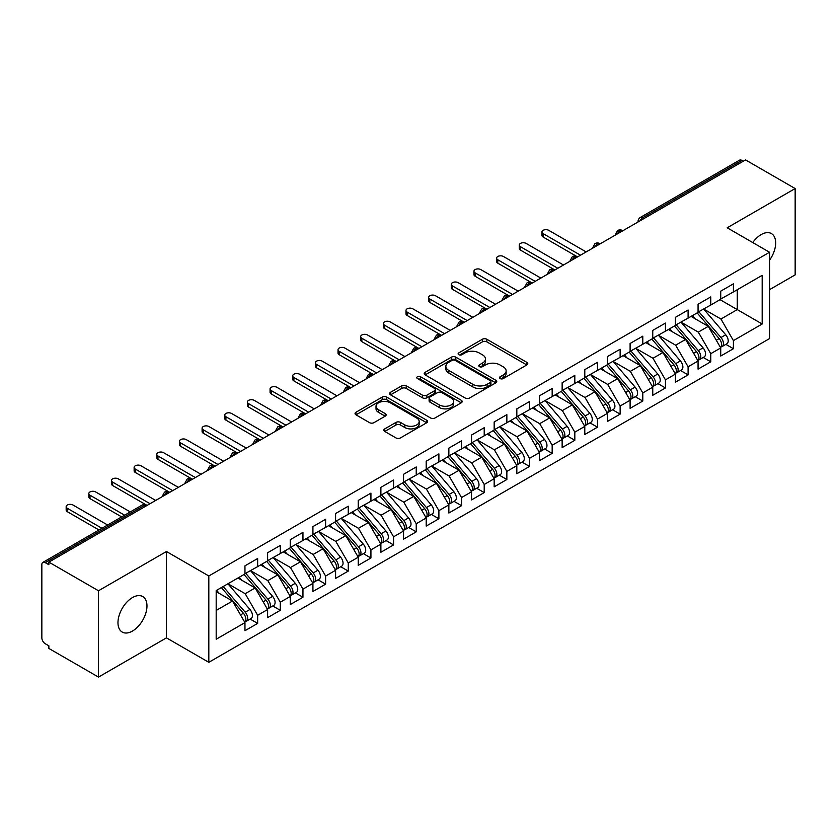 <?xml version="1.0" encoding="UTF-8"?>
<svg xmlns="http://www.w3.org/2000/svg" width="837" height="837" viewBox="0 0 837 837"><rect width="100%" height="100%" fill="white"/><g stroke="black" fill="none" stroke-linecap="round" stroke-linejoin="round"><path stroke-width="1.26" d="M500.128 378.575A2.197 1.266 0 0 0 503.236 378.575L526.86 364.932A3.149 1.82 0 0 0 527.791 363.656A3.149 1.82 0 0 0 526.86 362.369L486.841 339.257A3.149 1.82 0 0 0 482.384 339.257L458.76 352.9A2.197 1.266 0 0 0 458.121 353.8A2.197 1.266 0 0 0 458.76 354.7A2.197 1.266 0 0 0 461.878 354.7L464.933 352.932A10.065 5.807 0 0 1 479.162 352.932L482.499 354.857A10.065 5.807 0 0 1 485.45 358.968A10.065 5.807 0 0 1 482.499 363.07L479.444 364.838A2.197 1.266 0 0 0 478.795 365.738A2.197 1.266 0 0 0 479.444 366.637A2.197 1.266 0 0 0 482.551 366.637L485.617 364.869A10.065 5.807 0 0 1 499.846 364.869L503.183 366.794A10.065 5.807 0 0 1 506.134 370.906A10.065 5.807 0 0 1 503.183 375.018L500.128 376.776A2.197 1.266 0 0 0 499.48 377.675A2.197 1.266 0 0 0 500.128 378.575L500.128 376.776M132.476 631.056A20.506 11.844 120 0 0 145.868 612.987A20.506 11.844 120 0 0 142.729 596.551A20.506 11.844 120 0 0 132.476 597.566A20.506 11.844 120 0 0 119.074 615.634A20.506 11.844 120 0 0 122.223 632.071A20.506 11.844 120 0 0 132.476 631.056M769.548 260.161A20.506 11.844 120 0 0 771.421 233.575A20.506 11.844 120 0 0 761.168 234.59A20.506 11.844 120 0 0 752.756 242.552M384.769 428.879A3.149 1.82 0 0 0 383.848 430.155A3.149 1.82 0 0 0 384.769 431.442L395.995 437.929A3.149 1.82 0 0 0 400.442 437.929L426.682 422.779A3.149 1.82 0 0 0 427.602 421.492A3.149 1.82 0 0 0 426.682 420.205L386.652 397.094A3.149 1.82 0 0 0 382.206 397.094L355.966 412.243A3.149 1.82 0 0 0 355.045 413.53A3.149 1.82 0 0 0 355.966 414.817L369.535 422.643A3.149 1.82 0 0 0 373.982 422.643L385.208 416.167A3.149 1.82 0 0 0 386.129 414.88A3.149 1.82 0 0 0 385.208 413.593L378.481 409.712A8.412 4.855 0 0 1 376.022 406.28A8.412 4.855 0 0 1 381.212 401.791A8.412 4.855 0 0 1 390.377 402.848L416.732 418.061A8.412 4.855 0 0 1 419.191 421.492A8.412 4.855 0 0 1 414.001 425.981A8.412 4.855 0 0 1 404.836 424.924L400.442 422.392A3.149 1.82 0 0 0 395.995 422.392L384.769 428.879L384.769 431.442M769.548 289.665L795.15 274.881L795.15 188.555L745.537 159.909L48.87 562.119L48.87 564.734L45.25 562.642A4.802 2.773 -120 0 0 42.844 562.401A4.802 2.773 -120 0 0 41.85 564.609L41.85 637.857A4.802 2.773 -120 0 0 45.25 643.737L48.87 645.829L48.87 648.445L98.494 677.091L166.458 637.857L208.821 662.318L208.821 575.982L166.458 551.52L98.494 590.765L48.87 562.119M795.15 188.555L727.186 227.79L769.548 252.251L208.821 575.982M465.152 397.993A3.149 1.82 0 0 0 469.599 397.993L495.839 382.844A3.149 1.82 0 0 0 496.759 381.567A3.149 1.82 0 0 0 495.839 380.28L455.82 357.169A3.149 1.82 0 0 0 451.363 357.169L425.123 372.319A3.149 1.82 0 0 0 424.202 373.605A3.149 1.82 0 0 0 425.123 374.882L465.152 397.993M418.333 379.056A2.197 1.266 0 0 1 420.572 379.36L420.572 376.744L461.26 400.243A3.149 1.82 0 0 1 462.181 401.53A3.149 1.82 0 0 1 461.26 402.806L435.02 417.966A3.149 1.82 0 0 1 430.574 417.966L390.544 394.855L401.781 388.42L401.781 385.805L390.544 392.281A3.149 1.82 0 0 0 389.623 393.568A3.149 1.82 0 0 0 390.544 394.855L390.544 392.281M401.781 388.42A3.149 1.82 0 0 1 406.227 388.42L406.227 385.805A3.149 1.82 0 0 0 401.781 385.805M406.227 385.805L422.455 395.169A3.149 1.82 0 0 0 426.901 395.169L434.351 390.869A3.149 1.82 0 0 0 435.271 389.592A3.149 1.82 0 0 0 434.351 388.305L417.454 378.544A2.197 1.266 0 0 1 416.805 377.644A2.197 1.266 0 0 1 418.165 376.472A2.197 1.266 0 0 1 420.572 376.744M208.821 662.318L769.548 338.577L769.548 252.251M720.05 299.667L762.183 323.992L762.183 275.342L733.411 291.946L733.411 283.837L720.73 291.161L720.73 299.269L710.759 305.034L710.759 296.915L698.068 304.25L698.068 312.358L688.098 318.112L688.098 310.004L675.417 317.328L675.417 325.436L665.446 331.19L665.446 323.082L652.755 330.406L652.755 338.514L642.795 344.269L642.795 336.16L630.104 343.484L630.104 351.592L620.133 357.347L620.133 349.238L607.453 356.562L607.453 364.67L597.482 370.435L597.482 362.316L584.791 369.64L584.791 377.759L574.82 383.513L574.82 375.405L562.14 382.729L562.14 390.837L552.169 396.592L552.169 388.483L539.478 395.807L539.478 403.915L529.518 409.67L529.518 401.561L516.827 408.885L516.827 416.993L506.856 422.748L506.856 414.639L494.165 421.963L494.165 430.072L484.204 435.826L484.204 427.717L471.513 435.041L471.513 443.16L461.543 448.914L461.543 440.806L448.862 448.13L448.862 456.238L438.891 461.993L438.891 453.884L426.2 461.208L426.2 469.316L416.23 475.071L416.23 466.962L403.549 474.286L403.549 482.394L393.578 488.149L393.578 480.04L380.887 487.364L380.887 495.473L370.927 501.227L370.927 493.119L358.236 500.442L358.236 508.561L348.265 514.316L348.265 506.197L335.585 513.531L335.585 521.639L325.614 527.394L325.614 519.285L312.923 526.609L312.923 534.717L302.952 540.472L302.952 532.363L290.272 539.687L290.272 547.796L280.301 553.55L280.301 545.442L267.61 552.765L267.61 560.874L257.65 566.628L257.65 558.52L244.959 565.843L244.959 573.952L216.187 590.566L216.187 639.227L244.959 622.613L232.498 601.029L216.187 591.613M762.183 323.992L733.411 340.607L720.95 319.023L703.739 309.083M725.888 344.373L733.411 348.715L733.411 340.607M733.411 348.715L720.73 356.039L720.73 347.93L710.759 353.685L698.299 332.111L681.077 322.161M703.226 357.451L710.759 361.793L710.759 353.685M710.759 361.793L698.068 369.127L698.068 361.009L688.098 366.773L675.637 345.189L658.426 335.25L680.418 360.935L675.658 363.676A6.403 3.704 60 0 1 678.137 369.776A6.403 3.704 60 0 1 676.809 372.706A6.403 3.704 60 0 1 675.773 372.999M680.575 370.529L688.098 374.882L688.098 366.773M688.098 374.882L675.417 382.206L675.417 374.097L665.446 379.852L652.986 358.267L635.764 348.328L657.756 374.013L653.006 376.765A6.403 3.704 60 0 1 655.476 382.854A6.403 3.704 60 0 1 654.147 385.784A6.403 3.704 60 0 1 653.111 386.077M657.913 383.608L665.446 387.96L665.446 379.852M665.446 387.96L652.755 395.284L652.755 387.175L642.795 392.93L630.334 371.346L613.113 361.406L635.105 387.092L630.345 389.843A6.403 3.704 60 0 1 632.824 395.932A6.403 3.704 60 0 1 631.496 398.862A6.403 3.704 60 0 1 630.46 399.165M635.262 396.696L642.795 401.038L642.795 392.93M642.795 401.038L630.104 408.362L630.104 400.253L620.133 406.008L607.672 384.424L590.451 374.484L612.454 400.17L607.693 402.921A6.403 3.704 60 0 1 610.163 409.011A6.403 3.704 60 0 1 608.844 411.94A6.403 3.704 60 0 1 607.798 412.243M612.6 409.774L620.133 414.116L620.133 406.008M620.133 414.116L607.453 421.44L607.453 413.332L597.482 419.086L585.021 397.502L567.8 387.562M589.949 422.852L597.482 427.194L597.482 419.086M597.482 427.194L584.791 434.529L584.791 426.41L574.82 432.164L562.359 410.59L545.149 400.641M567.298 435.931L574.82 440.283L574.82 432.164M574.82 440.283L562.14 447.607L562.14 439.498L552.169 445.253L539.708 423.668L522.487 413.729M544.636 449.009L552.169 453.361L552.169 445.253M552.169 453.361L539.478 460.685L539.478 452.576L529.518 458.331L517.057 436.747L499.835 426.807M521.985 462.087L529.518 466.439L529.518 458.331M529.518 466.439L516.827 473.763L516.827 465.654L506.856 471.409L494.395 449.825L477.174 439.885M499.323 475.175L506.856 479.517L506.856 471.409M506.856 479.517L494.165 486.841L494.165 478.733L484.204 484.487L471.744 462.903L454.522 452.963M476.671 488.253L484.204 492.595L484.204 484.487M484.204 492.595L471.513 499.919L471.513 491.811L461.543 497.565L449.082 475.991L431.871 466.042M454.02 501.332L461.543 505.684L461.543 497.565M461.543 505.684L448.862 513.008L448.862 504.899L438.891 510.654L426.431 489.07L409.209 479.13L431.201 504.816L426.452 507.567A6.403 3.704 60 0 1 428.921 513.656A6.403 3.704 60 0 1 427.592 516.586A6.403 3.704 60 0 1 426.556 516.879M431.358 514.41L438.891 518.762L438.891 510.654M438.891 518.762L426.2 526.086L426.2 517.977L416.23 523.732L403.769 502.148L386.558 492.208L408.55 517.894L403.79 520.645A6.403 3.704 60 0 1 406.269 526.735A6.403 3.704 60 0 1 404.941 529.664A6.403 3.704 60 0 1 403.905 529.967M408.707 527.488L416.23 531.84L416.23 523.732M416.23 531.84L403.549 539.164L403.549 531.056L393.578 536.81L381.117 515.226L363.896 505.286L385.899 530.972L381.138 533.724A6.403 3.704 60 0 1 383.608 539.813A6.403 3.704 60 0 1 382.279 542.742A6.403 3.704 60 0 1 381.243 543.046M386.045 540.576L393.578 544.918L393.578 536.81M393.578 544.918L380.887 552.242L380.887 544.134L370.927 549.888L358.466 528.304L341.245 518.365L363.237 544.06L358.477 546.802A6.403 3.704 60 0 1 360.956 552.891A6.403 3.704 60 0 1 359.628 555.831A6.403 3.704 60 0 1 358.592 556.124M363.394 553.655L370.927 557.997L370.927 549.888M370.927 557.997L358.236 565.32L358.236 557.212L348.265 562.966L335.804 541.393L318.583 531.443L340.586 557.139L335.825 559.88A6.403 3.704 60 0 1 338.294 565.969A6.403 3.704 60 0 1 336.976 568.909A6.403 3.704 60 0 1 335.93 569.202M340.732 566.733L348.265 571.085L348.265 562.966M348.265 571.085L335.585 578.409L335.585 570.29L325.614 576.055L313.153 554.471L295.932 544.531M318.081 579.811L325.614 584.163L325.614 576.055M325.614 584.163L312.923 591.487L312.923 583.379L302.952 589.133L290.491 567.549L273.28 557.609M295.43 592.889L302.952 597.241L302.952 589.133M302.952 597.241L290.272 604.565L290.272 596.457L280.301 602.211L267.84 580.627L250.619 570.688M272.768 605.978L280.301 610.319L280.301 602.211M280.301 610.319L267.61 617.643L267.61 609.535L257.65 615.289L245.189 593.705L227.967 583.766M250.117 619.056L257.65 623.398L257.65 615.289M257.65 623.398L244.959 630.721L244.959 622.613M244.959 573.69L257.65 566.628M216.187 610.455L232.498 601.029M267.61 560.612L280.301 553.55M245.189 593.705L255.149 587.951L237.938 578.011M267.61 609.535L255.149 587.951M290.272 547.534L302.952 540.472M267.84 580.627L277.811 574.873L260.589 564.933M290.272 596.457L277.811 574.873M312.923 534.456L325.614 527.394M290.491 567.549L300.462 561.794L283.241 551.855M312.923 583.379L300.462 561.794M335.585 521.378L348.265 514.316M313.153 554.471L323.124 548.716L305.903 538.766M335.585 570.29L323.124 548.716M358.236 508.3L370.927 501.227M335.804 541.393L345.775 535.628L328.554 525.688M358.236 557.212L345.775 535.628M380.887 495.211L393.578 488.149M358.466 528.304L368.426 522.55L351.216 512.61M380.887 544.134L368.426 522.55M403.549 482.133L416.23 475.071M381.117 515.226L391.088 509.471L373.867 499.532M403.549 531.056L391.088 509.471M426.2 469.055L438.891 461.993M403.769 502.148L413.74 496.393L396.529 486.454M426.2 517.977L413.74 496.393M448.862 455.977L461.543 448.914M426.431 489.07L436.401 483.315L419.18 473.376M448.862 504.899L436.401 483.315M471.513 442.899L484.204 435.826M449.082 475.991L459.053 470.237L441.831 460.287M471.513 491.811L459.053 470.237M494.165 429.81L506.856 422.748M471.744 462.903L481.714 457.148L464.493 447.209M494.165 478.733L481.714 457.148M516.827 416.732L529.518 409.67M494.395 449.825L504.366 444.07L487.144 434.131M516.827 465.654L504.366 444.07M539.478 403.654L552.169 396.592M517.057 436.747L527.017 430.992L509.806 421.053M539.478 452.576L527.017 430.992M562.14 390.576L574.82 383.513M539.708 423.668L549.679 417.914L532.458 407.975M562.14 439.498L549.679 417.914M584.791 377.497L597.482 370.435M562.359 410.59L572.33 404.836L555.109 394.886M584.791 426.41L572.33 404.836M607.453 364.409L620.133 357.347M585.021 397.502L594.992 391.747L577.771 381.808M607.453 413.332L594.992 391.747M630.104 351.331L642.795 344.269M607.672 384.424L617.643 378.669L600.422 368.73M630.104 400.253L617.643 378.669M652.755 338.253L665.446 331.19M630.334 371.346L640.295 365.591L623.084 355.652M652.755 387.175L640.295 365.591M675.417 325.174L688.098 318.112M652.986 358.267L662.956 352.513L645.735 342.574M675.417 374.097L662.956 352.513M698.068 312.096L710.759 305.034M675.637 345.189L685.608 339.435L668.386 329.485M698.068 361.009L685.608 339.435M743.266 161.217L741.906 160.432L642.847 217.62L644.208 218.405M640.127 220.759A4.802 2.773 120 0 1 642.847 217.62A4.802 2.773 60 0 0 640.441 217.379L739.51 160.191A4.802 2.773 60 0 1 741.906 160.432M720.73 299.018L733.411 291.946M720.95 319.023L737.261 309.606L737.261 289.728L762.183 275.342M698.299 332.111L708.269 326.346L691.048 316.407M720.73 347.93L708.269 326.346M98.494 590.765L98.494 677.091M166.458 637.857L166.458 551.52M621.441 231.556L620.081 230.771A4.802 2.773 -120 0 0 617.675 230.531A4.802 2.773 -120 0 0 617.622 230.562L615.383 234.622A4.802 2.773 0 0 0 615.436 235.019M598.779 244.634L597.419 243.849A4.802 2.773 -120 0 0 595.023 243.609A4.802 2.773 -120 0 0 594.961 243.64L592.732 247.7A4.802 2.773 0 0 0 592.774 248.097L592.732 247.7M576.128 257.712L574.768 256.928A4.802 2.773 -120 0 0 572.362 256.687A4.802 2.773 -120 0 0 572.309 256.718L570.07 260.788A4.802 2.773 0 0 0 570.123 261.175M553.466 270.79L552.117 270.006A4.802 2.773 -120 0 0 549.71 269.765A4.802 2.773 -120 0 0 549.647 269.807L547.419 273.866A4.802 2.773 0 0 0 547.461 274.264M530.815 283.869L529.455 283.084A4.802 2.773 -120 0 0 527.048 282.854A4.802 2.773 -120 0 0 526.996 282.885L524.757 286.945A4.802 2.773 0 0 0 524.809 287.342M508.164 296.957L506.803 296.172A4.802 2.773 -120 0 0 504.397 295.932A4.802 2.773 -120 0 0 504.345 295.963L502.106 300.023A4.802 2.773 0 0 0 502.158 300.42M485.502 310.035L484.142 309.251A4.802 2.773 -120 0 0 481.746 309.01A4.802 2.773 -120 0 0 481.683 309.041L479.455 313.101A4.802 2.773 0 0 0 479.496 313.498M462.851 323.113L461.49 322.329A4.802 2.773 -120 0 0 459.084 322.088A4.802 2.773 -120 0 0 459.032 322.119L456.793 326.189A4.802 2.773 0 0 0 456.845 326.576M440.189 336.192L438.829 335.407A4.802 2.773 -120 0 0 436.433 335.166A4.802 2.773 -120 0 0 436.37 335.208L434.141 339.267A4.802 2.773 0 0 0 434.183 339.655M417.537 349.27L416.177 348.485A4.802 2.773 -120 0 0 413.771 348.255A4.802 2.773 -120 0 0 413.719 348.286L411.48 352.346A4.802 2.773 0 0 0 411.532 352.743M394.886 362.358L393.526 361.563A4.802 2.773 -120 0 0 391.12 361.333A4.802 2.773 -120 0 0 391.067 361.364L388.828 365.424A4.802 2.773 0 0 0 388.881 365.821M372.224 375.436L370.864 374.652A4.802 2.773 -120 0 0 368.468 374.411A4.802 2.773 -120 0 0 368.406 374.442L366.177 378.502A4.802 2.773 0 0 0 366.219 378.899M349.573 388.514L348.213 387.73A4.802 2.773 -120 0 0 345.807 387.489A4.802 2.773 -120 0 0 345.754 387.521L343.515 391.59A4.802 2.773 0 0 0 343.568 391.978M326.911 401.593L325.551 400.808A4.802 2.773 -120 0 0 323.155 400.567A4.802 2.773 -120 0 0 323.092 400.609L320.864 404.669A4.802 2.773 0 0 0 320.906 405.056M304.26 414.671L302.9 413.886A4.802 2.773 -120 0 0 300.493 413.656A4.802 2.773 -120 0 0 300.441 413.687L298.202 417.747A4.802 2.773 0 0 0 298.254 418.144M281.598 427.749L280.249 426.964A4.802 2.773 -120 0 0 277.842 426.734A4.802 2.773 -120 0 0 277.79 426.765L275.551 430.825A4.802 2.773 0 0 0 275.603 431.222M258.947 440.837L257.587 440.053A4.802 2.773 -120 0 0 255.18 439.812A4.802 2.773 -120 0 0 255.128 439.843L252.889 443.903A4.802 2.773 0 0 0 252.941 444.301M236.296 453.916L234.935 453.131A4.802 2.773 -120 0 0 232.529 452.89A4.802 2.773 -120 0 0 232.477 452.922L230.238 456.992A4.802 2.773 0 0 0 230.29 457.379M213.634 466.994L212.274 466.209A4.802 2.773 -120 0 0 209.878 465.968A4.802 2.773 -120 0 0 209.815 466L207.586 470.07A4.802 2.773 0 0 0 207.628 470.457M190.982 480.072L189.622 479.287A4.802 2.773 -120 0 0 187.216 479.046A4.802 2.773 -120 0 0 187.164 479.088L184.925 483.148A4.802 2.773 0 0 0 184.977 483.545M168.321 493.15L166.961 492.365A4.802 2.773 -120 0 0 164.565 492.135A4.802 2.773 -120 0 0 164.502 492.166L162.273 496.226A4.802 2.773 0 0 0 162.315 496.623M501.007 378.889L503.183 377.633A10.065 5.807 0 0 0 506.134 373.522L506.134 370.906M485.45 358.968L485.45 361.584A10.065 5.807 0 0 1 482.499 365.696L480.323 366.951M526.818 364.963L486.841 341.873A3.149 1.82 0 0 0 482.384 341.873L459.639 355.003M495.797 382.875L455.82 359.784A3.149 1.82 0 0 0 451.363 359.784L425.165 374.913M490.283 382.457A2.197 1.266 0 0 0 490.932 381.567A2.197 1.266 0 0 0 490.283 380.668L455.15 360.381A2.197 1.266 0 0 0 452.032 360.381L448.81 362.243A10.065 5.807 0 0 0 445.859 366.344A10.065 5.807 0 0 0 448.81 370.456L472.832 384.319A10.065 5.807 0 0 0 487.061 384.319L490.283 382.457L490.283 385.072A2.197 1.266 0 0 0 490.932 384.183L490.932 381.567M445.859 366.344L445.859 368.96A10.065 5.807 0 0 0 448.81 373.072L448.81 370.456M490.283 385.072L487.061 386.935A10.065 5.807 0 0 1 472.832 386.935L448.81 373.072M406.227 388.42L422.455 397.784A3.149 1.82 0 0 0 426.901 397.784L434.351 393.484A3.149 1.82 0 0 0 435.271 392.208L435.271 389.592M420.572 379.36L461.218 402.838M439.299 404.899A8.412 4.855 0 0 0 448.475 405.955A8.412 4.855 0 0 0 453.664 401.467A8.412 4.855 0 0 0 451.195 398.025L441.915 392.668A3.149 1.82 0 0 0 437.469 392.668L430.019 396.968A3.149 1.82 0 0 0 429.099 398.255A3.149 1.82 0 0 0 430.019 399.542L439.299 404.899L439.299 407.514A8.412 4.855 0 0 0 448.475 408.571A8.412 4.855 0 0 0 453.664 404.083L453.664 401.467M429.099 398.255L429.099 400.871A3.149 1.82 0 0 0 430.019 402.158L430.019 399.542M439.299 407.514L430.019 402.158M419.191 421.492L419.191 424.108A8.412 4.855 0 0 1 414.001 428.596A8.412 4.855 0 0 1 404.836 427.54L400.442 425.008A3.149 1.82 0 0 0 395.995 425.008L384.811 431.463M376.022 406.28L376.022 408.895A8.412 4.855 0 0 0 378.481 412.327L378.481 409.712M385.166 416.188L378.481 412.327M426.682 420.205L426.682 422.779L386.652 399.709A3.149 1.82 0 0 0 382.206 399.709L356.007 414.838L355.966 412.243M698.947 311.845L720.971 337.52A6.403 3.704 60 0 1 723.44 343.609A6.403 3.704 60 0 1 722.122 346.549L726.872 343.798A6.403 3.704 -120 0 0 728.2 340.868A6.403 3.704 -120 0 0 725.731 334.779L703.708 309.104M722.122 346.549A6.403 3.704 60 0 1 721.076 346.842M697.137 312.892L719.161 338.567A6.403 3.704 60 0 1 721.63 344.656A6.403 3.704 60 0 1 720.469 347.491M543.108 233.617L543.108 237.017A4.007 2.312 180 0 1 541.937 235.375L541.937 231.975A4.007 2.312 0 0 0 543.108 233.617L580.491 255.191M586.151 251.927L548.769 230.342A4.007 2.312 0 0 0 544.406 229.84A4.007 2.312 0 0 0 541.937 231.975M694.992 318.688L692.377 315.643M543.108 237.017L577.174 256.687A4.802 2.773 120 0 0 574.768 256.928A4.802 2.773 120 0 0 572.163 260.004M676.296 324.923L698.32 350.598A6.403 3.704 60 0 1 700.789 356.688A6.403 3.704 60 0 1 699.46 359.628L704.22 356.876A6.403 3.704 -120 0 0 705.549 353.946A6.403 3.704 -120 0 0 703.07 347.857L681.046 322.182M699.46 359.628A6.403 3.704 60 0 1 698.424 359.92M674.476 325.97L696.499 351.645A6.403 3.704 60 0 1 698.979 357.734A6.403 3.704 60 0 1 697.817 360.569M520.447 246.695L520.447 250.096A4.007 2.312 180 0 1 519.275 248.463L519.275 245.063A4.007 2.312 0 0 0 520.447 246.695L557.829 268.279M563.5 265.005L526.117 243.421A4.007 2.312 0 0 0 521.754 242.918A4.007 2.312 0 0 0 519.275 245.063M672.331 331.766L669.726 328.721M520.447 250.096L554.512 269.765A4.802 2.773 120 0 0 552.117 270.006A4.802 2.773 120 0 0 549.501 273.082M676.809 372.706L681.569 369.954A6.403 3.704 -120 0 0 682.887 367.024A6.403 3.704 -120 0 0 680.418 360.935M651.824 339.058L673.848 364.723A6.403 3.704 60 0 1 676.317 370.822A6.403 3.704 60 0 1 675.156 373.647M497.795 259.773L497.795 263.174A4.007 2.312 180 0 1 496.623 261.542L496.623 258.141A4.007 2.312 0 0 0 497.795 259.773L535.178 281.358M540.838 278.083L503.455 256.499A4.007 2.312 0 0 0 499.093 256.007A4.007 2.312 0 0 0 496.623 258.141M649.679 344.844L647.064 341.799M497.795 263.174L531.861 282.854A4.802 2.773 120 0 0 529.455 283.084A4.802 2.773 120 0 0 526.85 286.16M653.634 338.012L675.658 363.676M654.147 385.784L658.907 383.043A6.403 3.704 -120 0 0 660.236 380.103A6.403 3.704 -120 0 0 657.756 374.013M629.173 352.136L651.196 377.811A6.403 3.704 60 0 1 653.666 383.901A6.403 3.704 60 0 1 652.504 386.725M475.144 272.852L475.144 276.252A4.007 2.312 180 0 1 473.962 274.62L473.962 271.219A4.007 2.312 0 0 0 475.144 272.852L512.516 294.436M518.187 291.161L480.804 269.587A4.007 2.312 0 0 0 476.441 269.085A4.007 2.312 0 0 0 473.962 271.219M627.018 357.922L624.412 354.878M475.144 276.252L509.199 295.932A4.802 2.773 120 0 0 506.803 296.172A4.802 2.773 120 0 0 504.198 299.238M630.983 351.09L653.006 376.765M631.496 398.862L636.256 396.121A6.403 3.704 -120 0 0 637.585 393.181A6.403 3.704 -120 0 0 635.105 387.092M606.511 365.214L628.535 390.889A6.403 3.704 60 0 1 631.014 396.979A6.403 3.704 60 0 1 629.842 399.804M452.482 285.93L452.482 289.33A4.007 2.312 180 0 1 451.31 287.698L451.31 284.298A4.007 2.312 0 0 0 452.482 285.93L489.865 307.514M495.525 304.25L458.142 282.665A4.007 2.312 0 0 0 453.78 282.163A4.007 2.312 0 0 0 451.31 284.298M604.366 371.011L601.751 367.966M452.482 289.33L486.548 309.01A4.802 2.773 120 0 0 484.142 309.251A4.802 2.773 120 0 0 481.537 312.327M608.321 364.168L630.345 389.843M608.844 411.94L613.594 409.199A6.403 3.704 -120 0 0 614.923 406.269A6.403 3.704 -120 0 0 612.454 400.17M583.86 378.293L605.883 403.968A6.403 3.704 60 0 1 608.353 410.057A6.403 3.704 60 0 1 607.191 412.892M429.831 299.018L429.831 302.419A4.007 2.312 180 0 1 428.659 300.776L428.659 297.376A4.007 2.312 0 0 0 429.831 299.018L467.213 320.592M472.874 317.328L435.491 295.743A4.007 2.312 0 0 0 431.128 295.241A4.007 2.312 0 0 0 428.659 297.376M581.715 384.089L579.099 381.044M429.831 302.419L463.897 322.088A4.802 2.773 120 0 0 461.49 322.329A4.802 2.773 120 0 0 458.885 325.405M585.67 377.246L607.693 402.921M563.019 390.324L585.042 415.999A6.403 3.704 60 0 1 587.511 422.089A6.403 3.704 60 0 1 586.182 425.029L590.943 422.277A6.403 3.704 -120 0 0 592.272 419.347A6.403 3.704 -120 0 0 589.792 413.258L567.768 387.583M586.182 425.029A6.403 3.704 60 0 1 585.147 425.322M561.198 391.371L583.222 417.046A6.403 3.704 60 0 1 585.701 423.135A6.403 3.704 60 0 1 584.529 425.97M407.169 312.096L407.169 315.497A4.007 2.312 180 0 1 405.997 313.865L405.997 310.454A4.007 2.312 0 0 0 407.169 312.096L444.552 333.67M450.222 330.406L412.84 308.822A4.007 2.312 0 0 0 408.466 308.319A4.007 2.312 0 0 0 405.997 310.454M559.053 397.167L556.448 394.122M407.169 315.497L441.235 335.166A4.802 2.773 120 0 0 438.829 335.407A4.802 2.773 120 0 0 436.223 338.483M540.357 403.413L562.38 429.078A6.403 3.704 60 0 1 564.86 435.167A6.403 3.704 60 0 1 563.531 438.107L568.281 435.355A6.403 3.704 -120 0 0 569.61 432.426A6.403 3.704 -120 0 0 567.141 426.336L545.117 400.661M563.531 438.107A6.403 3.704 60 0 1 562.495 438.4M538.547 404.459L560.57 430.124A6.403 3.704 60 0 1 563.039 436.223A6.403 3.704 60 0 1 561.878 439.048M384.518 325.174L384.518 328.575A4.007 2.312 180 0 1 383.346 326.943L383.346 323.542A4.007 2.312 0 0 0 384.518 325.174L421.9 346.759M427.561 343.484L390.178 321.9A4.007 2.312 0 0 0 385.815 321.398A4.007 2.312 0 0 0 383.346 323.542M536.402 410.245L533.786 407.2M384.518 328.575L418.584 348.255A4.802 2.773 120 0 0 416.177 348.485A4.802 2.773 120 0 0 413.572 351.561M517.705 416.491L539.729 442.166A6.403 3.704 60 0 1 542.198 448.255A6.403 3.704 60 0 1 540.869 451.185L545.63 448.444A6.403 3.704 -120 0 0 546.959 445.504A6.403 3.704 -120 0 0 544.479 439.415L522.455 413.74M540.869 451.185A6.403 3.704 60 0 1 539.834 451.478M515.885 417.537L537.909 443.212A6.403 3.704 60 0 1 540.388 449.302A6.403 3.704 60 0 1 539.227 452.126M361.856 338.253L361.856 341.653A4.007 2.312 180 0 1 360.684 340.021L360.684 336.62A4.007 2.312 0 0 0 361.856 338.253L399.239 359.837M404.909 356.562L367.527 334.988A4.007 2.312 0 0 0 363.164 334.486A4.007 2.312 0 0 0 360.684 336.62M513.74 423.323L511.135 420.279M361.856 341.653L396.299 361.532M495.044 429.569L517.067 455.244A6.403 3.704 60 0 1 519.547 461.333A6.403 3.704 60 0 1 518.218 464.263L522.979 461.522A6.403 3.704 -120 0 0 524.297 458.582A6.403 3.704 -120 0 0 521.828 452.493L499.804 426.818M518.218 464.263A6.403 3.704 60 0 1 517.182 464.566M493.234 430.616L515.257 456.291A6.403 3.704 60 0 1 517.737 462.38A6.403 3.704 60 0 1 516.565 465.205M339.205 351.331L339.205 354.731A4.007 2.312 180 0 1 338.033 353.099L338.033 349.699A4.007 2.312 0 0 0 339.205 351.331L376.587 372.915M382.247 369.651L344.865 348.066A4.007 2.312 0 0 0 340.502 347.564A4.007 2.312 0 0 0 338.033 349.699M491.089 436.401L488.473 433.367M339.205 354.731L373.271 374.411A4.802 2.773 120 0 0 370.864 374.652A4.802 2.773 120 0 0 368.259 377.728M472.392 442.647L494.416 468.322A6.403 3.704 60 0 1 496.885 474.412A6.403 3.704 60 0 1 495.556 477.341L500.317 474.6A6.403 3.704 -120 0 0 501.645 471.67A6.403 3.704 -120 0 0 499.176 465.571L477.153 439.906M495.556 477.341A6.403 3.704 60 0 1 494.521 477.645M470.582 443.694L492.606 469.369A6.403 3.704 60 0 1 495.075 475.458A6.403 3.704 60 0 1 493.914 478.283M316.553 364.409L316.553 367.82A4.007 2.312 180 0 1 315.382 366.177L315.382 362.777A4.007 2.312 0 0 0 316.553 364.409L353.936 385.993M359.596 382.729L322.214 361.145A4.007 2.312 0 0 0 317.851 360.642A4.007 2.312 0 0 0 315.382 362.777M468.427 449.49L465.822 446.445M316.553 367.82L350.609 387.489A4.802 2.773 120 0 0 348.213 387.73A4.802 2.773 120 0 0 345.608 390.806M449.731 455.726L471.754 481.401A6.403 3.704 60 0 1 474.234 487.49A6.403 3.704 60 0 1 472.905 490.43L477.665 487.678A6.403 3.704 -120 0 0 478.994 484.749A6.403 3.704 -120 0 0 476.515 478.659L454.491 452.984M472.905 490.43A6.403 3.704 60 0 1 471.869 490.723M447.921 456.772L469.944 482.447A6.403 3.704 60 0 1 472.424 488.536A6.403 3.704 60 0 1 471.252 491.371M293.892 377.497L293.892 380.898A4.007 2.312 180 0 1 292.72 379.255L292.72 375.855A4.007 2.312 0 0 0 293.892 377.497L331.274 399.071M336.934 395.807L299.562 374.223A4.007 2.312 0 0 0 295.189 373.72A4.007 2.312 0 0 0 292.72 375.855M445.776 462.568L443.16 459.523M293.892 380.898L327.958 400.567A4.802 2.773 120 0 0 325.551 400.808A4.802 2.773 120 0 0 322.946 403.884M427.079 468.814L449.103 494.479A6.403 3.704 60 0 1 451.582 500.568A6.403 3.704 60 0 1 450.254 503.508L455.004 500.756A6.403 3.704 -120 0 0 456.332 497.827A6.403 3.704 -120 0 0 453.863 491.737L431.84 466.063M450.254 503.508A6.403 3.704 60 0 1 449.218 503.801M425.269 469.86L447.293 495.525A6.403 3.704 60 0 1 449.762 501.614A6.403 3.704 60 0 1 448.601 504.449M271.24 390.576L271.24 393.976A4.007 2.312 180 0 1 270.069 392.344L270.069 388.943A4.007 2.312 0 0 0 271.24 390.576L308.623 412.16M314.283 408.885L276.901 387.301A4.007 2.312 0 0 0 272.538 386.799A4.007 2.312 0 0 0 270.069 388.943M423.124 475.646L420.509 472.602M271.24 393.976L305.306 413.656A4.802 2.773 120 0 0 302.9 413.886A4.802 2.773 120 0 0 300.295 416.962M427.592 516.586L432.352 513.834A6.403 3.704 -120 0 0 433.681 510.905A6.403 3.704 -120 0 0 431.201 504.816M402.607 482.939L424.631 508.614A6.403 3.704 60 0 1 427.111 514.703A6.403 3.704 60 0 1 425.949 517.528M248.579 403.654L248.579 407.054A4.007 2.312 180 0 1 247.407 405.422L247.407 402.022A4.007 2.312 0 0 0 248.579 403.654L285.961 425.238M291.632 421.963L254.249 400.389A4.007 2.312 0 0 0 249.886 399.887A4.007 2.312 0 0 0 247.407 402.022M400.463 488.724L397.857 485.68M248.579 407.054L282.644 426.734A4.802 2.773 120 0 0 280.249 426.964A4.802 2.773 120 0 0 277.633 430.04M404.428 481.892L426.452 507.567M404.941 529.664L409.701 526.923A6.403 3.704 -120 0 0 411.019 523.983A6.403 3.704 -120 0 0 408.55 517.894M379.956 496.017L401.98 521.692A6.403 3.704 60 0 1 404.449 527.781A6.403 3.704 60 0 1 403.288 530.606M225.927 416.732L225.927 420.132A4.007 2.312 180 0 1 224.755 418.5L224.755 415.1A4.007 2.312 0 0 0 225.927 416.732L263.31 438.316M268.97 435.041L231.587 413.468A4.007 2.312 0 0 0 227.225 412.965A4.007 2.312 0 0 0 224.755 415.1M377.811 501.802L375.196 498.768M225.927 420.132L259.993 439.812A4.802 2.773 120 0 0 257.587 440.053A4.802 2.773 120 0 0 254.982 443.118M381.766 494.97L403.79 520.645M382.279 542.742L387.039 540.001A6.403 3.704 -120 0 0 388.368 537.061A6.403 3.704 -120 0 0 385.899 530.972M357.305 509.095L379.328 534.77A6.403 3.704 60 0 1 381.798 540.859A6.403 3.704 60 0 1 380.636 543.684M203.276 429.81L203.276 433.21A4.007 2.312 180 0 1 202.094 431.578L202.094 428.178A4.007 2.312 0 0 0 203.276 429.81L240.648 451.394M246.319 448.13L208.936 426.546A4.007 2.312 0 0 0 204.573 426.043A4.007 2.312 0 0 0 202.094 428.178M355.15 514.891L352.544 511.846M203.276 433.21L237.331 452.89A4.802 2.773 120 0 0 234.935 453.131A4.802 2.773 120 0 0 232.33 456.207M359.115 508.049L381.138 533.724M359.628 555.831L364.388 553.079A6.403 3.704 -120 0 0 365.717 550.15A6.403 3.704 -120 0 0 363.237 544.06M334.643 522.173L356.667 547.848A6.403 3.704 60 0 1 359.146 553.937A6.403 3.704 60 0 1 357.974 556.772M180.614 442.899L180.614 446.299A4.007 2.312 180 0 1 179.442 444.656L179.442 441.256A4.007 2.312 0 0 0 180.614 442.899L217.997 464.472M223.657 461.208L186.285 439.624A4.007 2.312 0 0 0 181.911 439.122A4.007 2.312 0 0 0 179.442 441.256M332.498 527.969L329.883 524.925M180.614 446.299L214.68 465.968A4.802 2.773 120 0 0 212.274 466.209A4.802 2.773 120 0 0 209.668 469.285M336.453 521.127L358.477 546.802M336.976 568.909L341.726 566.157A6.403 3.704 -120 0 0 343.055 563.228A6.403 3.704 -120 0 0 340.586 557.139M311.992 535.261L334.015 560.926A6.403 3.704 60 0 1 336.484 567.015A6.403 3.704 60 0 1 335.323 569.851M157.963 455.977L157.963 459.377A4.007 2.312 180 0 1 156.791 457.745L156.791 454.345A4.007 2.312 0 0 0 157.963 455.977L195.345 477.561M201.006 474.286L163.623 452.702A4.007 2.312 0 0 0 159.26 452.2A4.007 2.312 0 0 0 156.791 454.345M309.847 541.047L307.231 538.003M157.963 459.377L192.395 479.256M313.802 534.215L335.825 559.88M291.15 547.293L313.174 572.958A6.403 3.704 60 0 1 315.643 579.058A6.403 3.704 60 0 1 314.314 581.987L319.075 579.235A6.403 3.704 -120 0 0 320.404 576.306A6.403 3.704 -120 0 0 317.924 570.217L295.9 544.542M314.314 581.987A6.403 3.704 60 0 1 313.279 582.28M289.33 548.34L311.354 574.004A6.403 3.704 60 0 1 313.833 580.104A6.403 3.704 60 0 1 312.672 582.929M135.301 469.055L135.301 472.455A4.007 2.312 180 0 1 134.129 470.823L134.129 467.423A4.007 2.312 0 0 0 135.301 469.055L172.684 490.639M178.354 487.364L140.972 465.78A4.007 2.312 0 0 0 136.609 465.288A4.007 2.312 0 0 0 134.129 467.423M287.185 554.125L284.58 551.081M135.301 472.455L169.744 492.334M268.489 560.371L290.512 586.046A6.403 3.704 60 0 1 292.992 592.136A6.403 3.704 60 0 1 291.663 595.065L296.413 592.324A6.403 3.704 -120 0 0 297.742 589.384A6.403 3.704 -120 0 0 295.273 583.295L273.249 557.62M291.663 595.065A6.403 3.704 60 0 1 290.627 595.358M266.679 561.418L288.702 587.093A6.403 3.704 60 0 1 291.171 593.182A6.403 3.704 60 0 1 290.01 596.007M112.65 482.133L112.65 485.533A4.007 2.312 180 0 1 111.478 483.901L111.478 480.501A4.007 2.312 0 0 0 112.65 482.133L150.032 503.717M155.692 500.442L118.31 478.869A4.007 2.312 0 0 0 113.947 478.366A4.007 2.312 0 0 0 111.478 480.501M264.534 567.204L261.918 564.159M112.65 485.533L147.082 505.412M245.837 573.45L267.861 599.125A6.403 3.704 60 0 1 270.33 605.214A6.403 3.704 60 0 1 269.001 608.143L273.762 605.402A6.403 3.704 -120 0 0 275.091 602.462A6.403 3.704 -120 0 0 272.611 596.373L250.587 570.708M269.001 608.143A6.403 3.704 60 0 1 267.966 608.447M244.027 574.496L266.04 600.171A6.403 3.704 60 0 1 268.52 606.26A6.403 3.704 60 0 1 267.359 609.085M89.998 495.211L89.998 498.611A4.007 2.312 180 0 1 88.816 496.979L88.816 493.579A4.007 2.312 0 0 0 89.998 495.211L124.608 515.194M130.269 511.93L95.659 491.947A4.007 2.312 0 0 0 91.296 491.445A4.007 2.312 0 0 0 88.816 493.579M241.872 580.292L239.267 577.248M89.998 498.611L121.658 516.9M223.176 586.528L245.199 612.203A6.403 3.704 60 0 1 247.679 618.292A6.403 3.704 60 0 1 246.35 621.232L251.11 618.48A6.403 3.704 -120 0 0 252.439 615.551A6.403 3.704 -120 0 0 249.96 609.462L227.936 583.787M246.35 621.232A6.403 3.704 60 0 1 245.314 621.525M221.366 587.574L243.389 613.249A6.403 3.704 60 0 1 245.869 619.338A6.403 3.704 60 0 1 244.697 622.173M67.337 508.3L67.337 511.7A4.007 2.312 180 0 1 66.165 510.057L66.165 506.657A4.007 2.312 0 0 0 67.337 508.3L101.947 528.283M107.617 525.008L72.997 505.025A4.007 2.312 0 0 0 68.634 504.523A4.007 2.312 0 0 0 66.165 506.657M219.221 593.37L216.605 590.326M67.337 511.7L99.007 529.978M145.669 506.239L144.309 505.454L45.25 562.642M147.082 505.422L146.716 505.213A4.802 2.773 120 0 0 144.309 505.454A4.802 2.773 -120 0 0 141.903 505.213L42.844 562.401M622.843 230.74L622.477 230.531A4.802 2.773 120 0 0 620.081 230.771A4.802 2.773 120 0 0 617.476 233.837M600.192 243.818L599.826 243.609A4.802 2.773 120 0 0 597.419 243.849A4.802 2.773 120 0 0 594.814 246.925M396.288 361.542L395.922 361.333A4.802 2.773 120 0 0 393.526 361.563A4.802 2.773 120 0 0 390.91 364.639M192.384 479.266L192.029 479.046A4.802 2.773 120 0 0 189.622 479.287A4.802 2.773 120 0 0 187.017 482.363M169.733 492.344L169.367 492.135A4.802 2.773 120 0 0 166.961 492.365A4.802 2.773 120 0 0 164.355 495.441M503.183 377.633L503.183 375.018M479.444 366.637L479.444 364.838M482.499 365.696L482.499 363.07M458.76 354.7L458.76 352.9M482.384 341.873L482.384 339.257M486.841 341.873L486.841 339.257M526.86 364.932L526.86 362.369M425.123 374.882L425.123 372.319M451.363 359.784L451.363 357.169M455.82 359.784L455.82 357.169M495.839 382.844L495.839 380.28M472.832 386.935L472.832 384.319M487.061 386.935L487.061 384.319M422.455 397.784L422.455 395.169M426.901 397.784L426.901 395.169M434.351 393.484L434.351 390.869M461.26 402.806L461.26 400.243M395.995 425.008L395.995 422.392M400.442 425.008L400.442 422.392M404.836 427.54L404.836 424.924M385.208 416.167L385.208 413.593M382.206 399.709L382.206 397.094M386.652 399.709L386.652 397.094M719.161 338.567L716.284 340.23M725.731 334.779L720.971 337.52M696.499 351.645L693.622 353.308M703.07 347.857L698.32 350.598M673.848 364.723L670.971 366.386M651.196 377.811L648.309 379.475M628.535 390.889L625.657 392.553M605.883 403.968L602.996 405.631M583.222 417.046L580.344 418.709M589.792 413.258L585.042 415.999M560.57 430.124L557.693 431.787M567.141 426.336L562.38 429.078M537.909 443.212L535.031 444.865M544.479 439.415L539.729 442.166M515.257 456.291L512.38 457.954M521.828 452.493L517.067 455.244M492.606 469.369L489.718 471.032M499.176 465.571L494.416 468.322M469.944 482.447L467.067 484.11M476.515 478.659L471.754 481.401M447.293 495.525L444.416 497.188M453.863 491.737L449.103 494.479M424.631 508.614L421.754 510.267M401.98 521.692L399.103 523.355M379.328 534.77L376.441 536.433M356.667 547.848L353.789 549.511M334.015 560.926L331.128 562.59M311.354 574.004L308.476 575.668M317.924 570.217L313.174 572.958M288.702 587.093L285.825 588.756M295.273 583.295L290.512 586.046M266.04 600.171L263.163 601.834M272.611 596.373L267.861 599.125M243.389 613.249L240.512 614.913M249.96 609.462L245.199 612.203M622.477 230.531A4.802 4.802 0 0 0 617.675 230.531M640.441 217.379A4.802 4.802 0 0 0 638.045 221.543M599.826 243.609A4.802 4.802 0 0 0 595.023 243.609M577.174 256.687A4.802 4.802 0 0 0 572.362 256.687M554.512 269.765A4.802 4.802 0 0 0 549.71 269.765M531.861 282.854A4.802 4.802 0 0 0 527.048 282.854M509.199 295.932A4.802 4.802 0 0 0 504.397 295.932M486.548 309.01A4.802 4.802 0 0 0 481.746 309.01M463.897 322.088A4.802 4.802 0 0 0 459.084 322.088M441.235 335.166A4.802 4.802 0 0 0 436.433 335.166M418.584 348.255A4.802 4.802 0 0 0 413.771 348.255M395.922 361.333A4.802 4.802 0 0 0 391.12 361.333M373.271 374.411A4.802 4.802 0 0 0 368.468 374.411M350.609 387.489A4.802 4.802 0 0 0 345.807 387.489M327.958 400.567A4.802 4.802 0 0 0 323.155 400.567M305.306 413.656A4.802 4.802 0 0 0 300.493 413.656M282.644 426.734A4.802 4.802 0 0 0 277.842 426.734M259.993 439.812A4.802 4.802 0 0 0 255.18 439.812M237.331 452.89A4.802 4.802 0 0 0 232.529 452.89M214.68 465.968A4.802 4.802 0 0 0 209.878 465.968M192.029 479.046A4.802 4.802 0 0 0 187.216 479.046M169.367 492.135A4.802 4.802 0 0 0 164.565 492.135M146.716 505.213A4.802 4.802 0 0 0 141.903 505.213"/></g></svg>
